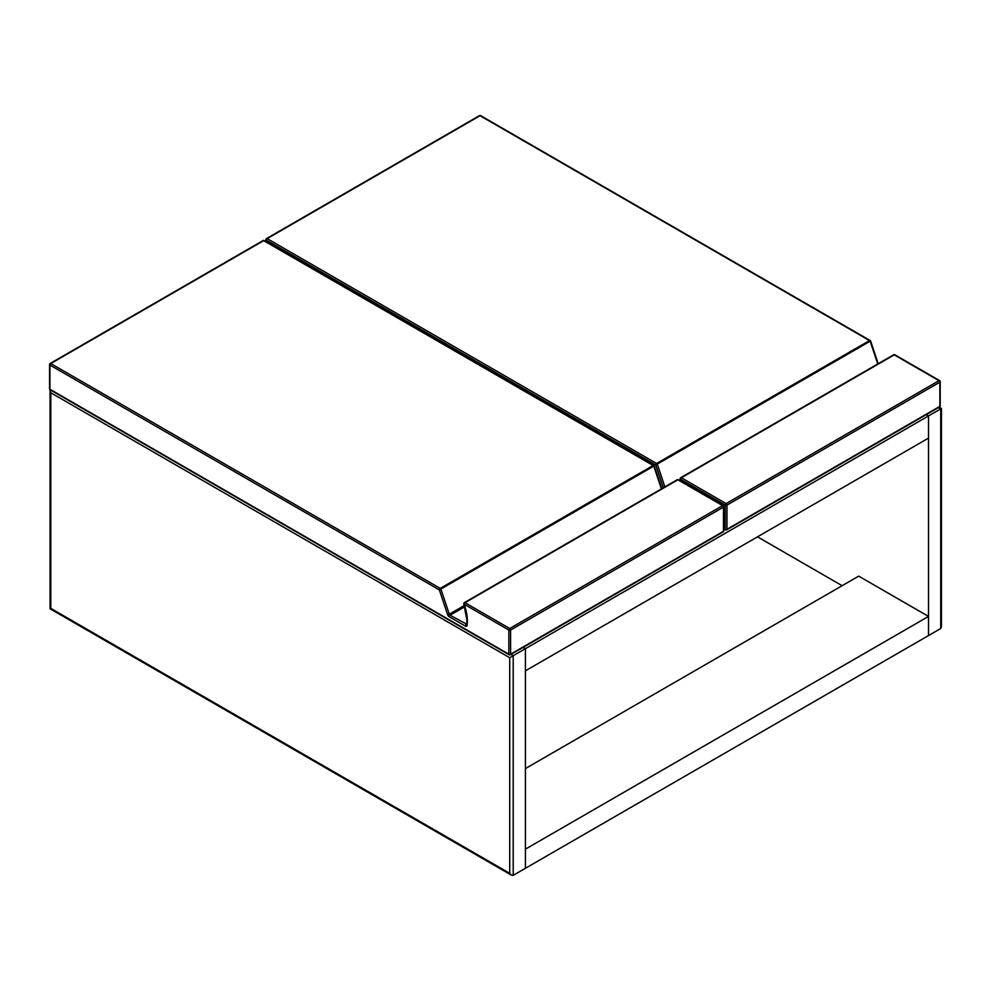 <?xml version="1.0" encoding="UTF-8"?>
<svg xmlns="http://www.w3.org/2000/svg" width="991" height="991" viewBox="0 0 991 991"><rect width="100%" height="100%" fill="white"/><g stroke="black" fill="none" stroke-linecap="round" stroke-linejoin="round"><path stroke-width="1.49" d="M842.139 585.706L757.496 536.837M939.195 407.165L941.45 408.465L941.45 626.919L940.732 628.517L928.517 635.565L928.517 415.935L926.251 414.634L928.517 415.935L940.732 408.887L938.477 407.586M509.721 873.331L509.721 657.727L525.416 648.659L523.161 647.358L525.416 648.659L525.416 868.289L513.202 875.35L511.455 875.177L50.058 608.784L50.058 390.33L50.789 392.77L50.789 608.363L509.721 873.331L511.455 875.177M928.517 438.109L928.517 415.935L525.416 648.659L525.416 670.833L928.517 438.109M525.416 849.151L525.416 868.289L928.517 635.565L928.517 616.427L525.416 849.151M525.416 768.558L858.714 576.13L928.517 616.427M878.175 363.709L870.68 341.189A1.239 1.239 0 0 0 870.123 340.508A1.239 0.718 120 0 1 870.383 341.065L655.745 464.99L266.294 240.144L266.294 241.73M680.867 481.093L680.495 479.272A38.253 22.087 60 0 1 681.189 481.279M661.802 488.637L654.295 466.104A1.239 1.239 0 0 0 653.738 465.436A1.239 0.718 120 0 1 653.998 465.993L439.36 589.918L49.909 365.06L49.909 389.24L508.841 654.209L508.841 630.028L464.11 604.2A38.253 22.087 60 0 1 467.368 620.936A38.253 22.087 60 0 1 467.071 625.346A2.465 1.425 60 0 1 465.349 626.077L449.196 616.736A2.465 1.425 60 0 1 447.622 614.68L439.36 589.918A1.239 0.718 -60 0 1 440.239 588.406L653.131 465.485L263.668 240.64L50.789 363.548L440.239 588.406A1.239 0.718 60 0 1 441.02 589.434L449.282 614.197L464.321 605.513M463.825 604.126L464.11 604.2A1.239 0.718 120 0 1 464.99 602.689L509.721 628.517L722.6 505.608L677.869 479.78L464.99 602.689A1.239 0.718 60 0 0 464.37 602.627A1.239 1.239 0 0 0 463.825 604.126L467.009 620.428L466.724 624.677A1.239 0.805 7.9 0 0 467.071 625.346M940.732 628.517L940.732 408.887M510.947 654.407L513.202 655.72L513.202 875.35M509.721 657.727L50.789 392.77M723.839 528.476L725.226 529.281L725.226 505.1A1.239 0.718 0 0 0 726.96 505.1L726.96 529.281L939.852 406.372L939.852 382.192L726.96 505.1A1.239 0.718 60 0 0 726.093 503.589L938.985 380.68L894.254 354.852L681.362 477.761L726.093 503.589A1.239 0.718 120 0 0 725.226 505.1L680.495 479.272A1.239 0.718 120 0 1 681.362 477.761A1.239 0.718 60 0 0 680.743 477.699A1.239 1.239 0 0 0 680.21 479.198M663.326 487.758L655.745 464.99A1.239 0.718 -60 0 1 656.612 463.478L869.503 340.57L480.053 115.712L267.161 238.633L656.612 463.478A1.239 0.718 60 0 1 657.405 464.506L664.85 486.878M877.741 363.97L870.296 341.598A1.239 0.718 -120 0 0 869.503 340.57A1.239 0.718 120 0 1 870.123 340.508L480.672 115.65A1.239 1.239 0 0 0 479.433 115.65A1.239 0.718 60 0 1 480.053 115.712A1.239 0.718 -60 0 1 480.672 115.65M723.839 528.897L725.474 529.838A1.239 1.239 0 0 0 726.713 529.838A1.239 0.718 60 0 1 726.093 529.789A1.239 0.718 120 0 1 725.226 529.281A1.239 0.718 0 0 0 726.96 529.281A1.239 0.718 60 0 1 726.713 529.838L939.604 406.929A1.239 0.718 60 0 0 939.852 406.372A1.239 0.718 0 0 0 940.211 405.864L940.211 381.684A1.239 0.718 0 0 1 939.852 382.192A1.239 0.718 60 0 0 938.985 380.68A1.239 0.718 -60 0 1 939.604 380.618L894.873 354.79A1.239 0.718 120 0 0 894.254 354.852A1.239 0.718 -120 0 0 893.634 354.79L680.743 477.699M265.922 241.531L265.922 239.636A1.239 0.718 180 0 0 266.294 240.144A1.239 0.718 -60 0 1 267.161 238.633A1.239 0.718 60 0 0 266.542 238.571A1.239 1.239 0 0 0 265.922 239.636A1.239 0.718 180 0 1 266.294 239.128A1.239 0.718 60 0 1 266.542 238.571L479.433 115.65M940.211 381.684A1.239 0.718 0 0 0 939.852 381.188A1.239 0.718 -60 0 0 939.604 380.618A1.239 1.239 0 0 1 940.211 381.684M510.588 630.028L510.588 654.209L723.48 531.3L723.48 507.119L510.588 630.028A1.239 0.718 0 0 1 508.841 630.028A1.239 0.718 120 0 1 509.721 628.517A1.239 0.718 60 0 1 510.588 630.028M464.729 606.765L450.063 615.225L466.786 624.231M661.369 488.897L653.911 466.526A1.239 0.718 -120 0 0 653.131 465.485A1.239 0.718 120 0 1 653.738 465.436L264.287 240.578A1.239 1.239 0 0 0 263.061 240.578A1.239 0.718 60 0 1 263.668 240.64A1.239 0.718 -60 0 1 264.287 240.578M465.349 626.077A1.239 0.718 120 0 1 466.216 624.565A1.239 0.718 -120 0 0 466.724 624.664M447.622 614.68L449.282 614.197A1.239 0.718 -120 0 0 450.063 615.225A1.239 0.718 120 0 0 449.196 616.736M263.061 240.578L50.169 363.486A1.239 1.239 0 0 0 49.55 364.564A1.239 0.718 180 0 1 49.909 364.056A1.239 0.718 60 0 1 50.789 363.548A1.239 0.718 -60 0 0 49.909 365.06A1.239 0.718 180 0 1 49.55 364.564L49.55 388.745A1.239 0.718 180 0 0 49.909 389.24A1.239 0.718 120 0 0 50.169 389.81L509.101 654.766A1.239 1.239 0 0 0 510.328 654.766A1.239 0.718 60 0 1 509.721 654.704A1.239 0.718 120 0 1 508.841 654.209A1.239 0.718 0 0 0 510.588 654.209A1.239 0.718 60 0 1 510.328 654.766L723.219 531.857A1.239 0.718 60 0 0 723.48 531.3A1.239 0.718 0 0 0 723.839 530.792L723.839 506.612A1.239 0.718 0 0 1 723.48 507.119A1.239 0.718 60 0 0 722.6 505.608A1.239 0.718 -60 0 1 723.219 505.546L678.488 479.718A1.239 0.718 120 0 0 677.869 479.78A1.239 0.718 -120 0 0 677.262 479.718L464.37 602.627M723.839 506.612A1.239 0.718 0 0 0 723.48 506.104A1.239 0.718 -60 0 0 723.219 505.546A1.239 1.239 0 0 1 723.839 506.612M939.604 406.929A1.239 1.239 0 0 0 940.211 405.864M894.873 354.79A1.239 1.239 0 0 0 893.634 354.79M49.55 388.745A1.239 1.239 0 0 0 50.169 389.81M723.219 531.857A1.239 1.239 0 0 0 723.839 530.792M678.488 479.718A1.239 1.239 0 0 0 677.262 479.718"/></g></svg>
